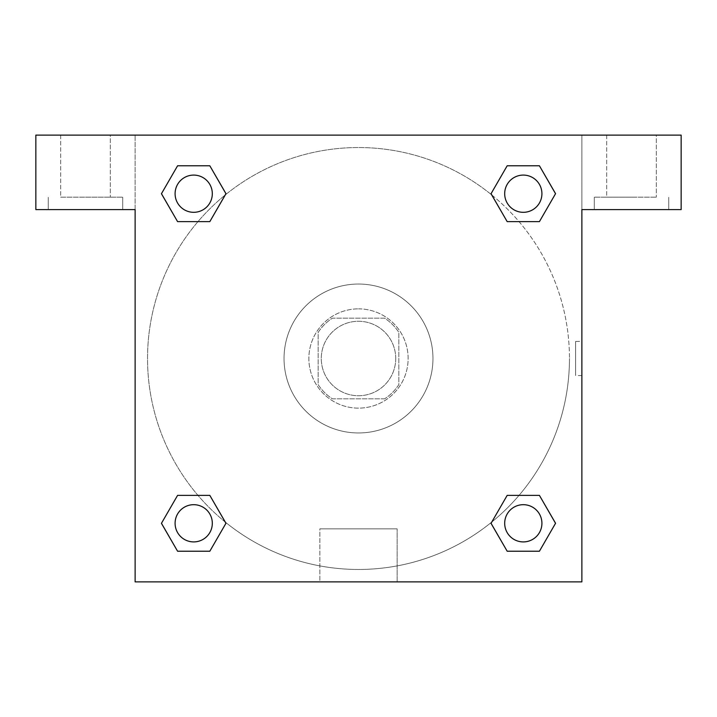 <?xml version="1.0" encoding="UTF-8"?>
<svg xmlns="http://www.w3.org/2000/svg" width="717" height="717" viewBox="0 0 717 717"><rect width="100%" height="100%" fill="white"/><g stroke="black" fill="none" stroke-linecap="round" stroke-linejoin="round"><path stroke-width="0.54" stroke-dasharray="3.58 2.69" d="M395.73 358.5A37.23 37.23 0 0 0 339.885 326.262A37.23 37.23 0 0 0 339.885 390.738A37.23 37.23 0 0 0 395.73 358.5A37.23 37.23 0 0 0 339.885 326.262A37.23 37.23 0 0 0 339.885 390.738A37.23 37.23 0 0 0 395.73 358.5M384.617 398.831L332.383 398.831A48.048 48.048 0 0 1 318.169 384.617L318.169 332.383A48.048 48.048 0 0 1 332.383 318.169L384.617 318.169A48.048 48.048 0 0 1 398.831 332.383L398.831 384.617A48.048 48.048 0 0 1 384.617 398.831L332.383 398.831A48.048 48.048 0 0 1 318.169 384.617L318.169 332.383A48.048 48.048 0 0 1 332.383 318.169L384.617 318.169A48.048 48.048 0 0 1 398.831 332.383L398.831 384.617A48.048 48.048 0 0 1 384.617 398.831M358.5 308.866A49.634 49.634 0 0 1 401.484 383.317A49.634 49.634 0 0 1 315.516 383.317A49.634 49.634 0 0 1 358.5 308.866A49.634 49.634 0 0 0 308.866 358.5A49.634 49.634 0 0 0 358.5 408.134A49.634 49.634 0 0 0 408.134 358.5A49.634 49.634 0 0 0 358.5 308.866M432.96 358.5A74.46 74.46 0 0 0 321.27 294.015A74.46 74.46 0 0 0 321.27 422.985A74.46 74.46 0 0 0 432.96 358.5A74.46 74.46 0 0 0 321.27 294.015A74.46 74.46 0 0 0 321.27 422.985A74.46 74.46 0 0 0 432.96 358.5M507.179 221.625L491.055 193.698L507.179 221.625L491.055 193.698L507.179 165.779L539.417 165.779L555.541 193.698L539.417 221.625L519.027 221.625M539.417 165.779L507.179 165.779L491.055 193.698L507.179 165.779L539.417 165.779L555.541 193.698L539.417 221.625L555.541 193.698L539.417 165.779L555.576 193.68M225.201 522.012A210.959 210.959 0 0 1 194.952 225.246A210.959 210.959 0 0 1 491.719 194.916L491.02 193.724M519.027 495.375L539.417 495.375L519.027 495.375L539.417 495.375L555.541 523.302L539.417 551.221L507.179 551.221L491.02 523.32M555.576 523.276L539.417 495.375L555.541 523.302L539.417 551.221L507.179 551.221L491.055 523.302L507.179 495.375M197.973 221.625L177.583 221.625L197.973 221.625L177.583 221.625L161.459 193.698L177.619 221.598M225.281 194.916L225.98 193.724M177.619 165.797L161.459 193.698L177.583 221.625L161.459 193.698L177.583 165.779L209.821 165.779L177.583 165.779L209.821 165.779L225.945 193.698L209.785 165.797M177.583 165.779L161.424 193.68M135.128 135.128L581.872 135.128L581.872 581.872L135.128 581.872L135.128 135.128L35.85 135.128L681.15 135.128L581.872 135.128L581.872 209.588L581.872 135.128L35.85 135.128L35.85 209.588L135.128 209.588L135.128 135.128L135.128 209.588L35.85 209.588L35.85 135.128L35.85 209.588L135.128 209.588L135.128 135.128M209.821 495.375L225.945 523.302L209.821 495.375L225.945 523.302L209.821 551.221L177.583 551.221L161.424 523.32M177.583 551.221L161.459 523.302L177.583 551.221L209.821 551.221L225.945 523.302L209.821 551.221L177.583 551.221L161.459 523.302L177.583 495.375L197.973 495.375M491.799 194.988A210.959 210.959 0 0 1 569.459 358.5A210.959 210.959 0 0 0 253.02 175.799A210.959 210.959 0 0 0 253.02 541.201A210.959 210.959 0 0 0 569.459 358.5A210.959 210.959 0 0 1 225.281 522.084L225.98 523.276M135.128 375.565L135.137 341.435L135.128 375.565M135.128 581.872L135.128 209.588L135.128 581.872L581.872 581.872L135.128 581.872M85.484 209.588L122.715 209.588L85.484 209.588M85.484 197.175L122.715 197.175L85.484 197.175M60.667 197.175L110.31 197.175L60.667 197.175L110.31 197.175L60.667 197.175L60.667 135.128L110.31 135.128L110.31 197.175L110.31 135.128L60.667 135.128L110.31 135.128L60.667 135.128L60.667 197.175M319.863 581.872L397.137 581.872L319.863 581.872L319.863 528.859L397.137 528.859L319.863 528.859L397.137 528.859L319.863 528.859L319.863 581.872L397.137 581.872L319.863 581.872M581.863 341.435L581.863 375.565L581.872 341.435L581.872 375.565L581.872 341.435L581.872 375.565L581.872 341.435L575.617 341.435L575.617 375.565L575.617 341.435M581.872 209.588L581.872 581.872L581.872 209.588L681.15 209.588L581.872 209.588L581.872 135.128L581.872 209.588L681.15 209.588L681.15 135.128L581.872 135.128L581.872 209.588M631.516 209.588L594.285 209.588L631.516 209.588M631.516 197.175L594.285 197.175L631.516 197.175M606.69 197.175L656.333 197.175L606.69 197.175L656.333 197.175L606.69 197.175L606.69 135.128L656.333 135.128L656.333 197.175L656.333 135.128L606.69 135.128L656.333 135.128L606.69 135.128L606.69 197.175M681.15 209.588L681.15 135.128L681.15 209.588M358.5 135.128L341.435 135.128L358.5 135.128M358.5 135.137L375.565 135.137L358.5 135.137M212.313 193.698A18.615 18.615 0 0 0 184.394 177.583A18.615 18.615 0 0 0 184.394 209.821A18.615 18.615 0 0 0 212.313 193.698A18.615 18.615 0 0 0 184.394 177.583A18.615 18.615 0 0 0 184.394 209.821A18.615 18.615 0 0 0 212.313 193.698A18.615 18.615 0 0 0 184.394 177.583A18.615 18.615 0 0 0 184.394 209.821A18.615 18.615 0 0 0 212.313 193.698A18.615 18.615 0 0 0 184.394 177.583A18.615 18.615 0 0 0 184.394 209.821A18.615 18.615 0 0 0 212.313 193.698A18.615 18.615 0 0 0 184.394 177.583A18.615 18.615 0 0 0 184.394 209.821A18.615 18.615 0 0 0 212.313 193.698M541.918 193.698A18.615 18.615 0 0 0 513.99 177.583A18.615 18.615 0 0 0 513.99 209.821A18.615 18.615 0 0 0 541.918 193.698A18.615 18.615 0 0 0 513.99 177.583A18.615 18.615 0 0 0 513.99 209.821A18.615 18.615 0 0 0 541.918 193.698A18.615 18.615 0 0 0 513.99 177.583A18.615 18.615 0 0 0 513.99 209.821A18.615 18.615 0 0 0 541.918 193.698A18.615 18.615 0 0 0 513.99 177.583A18.615 18.615 0 0 0 513.99 209.821A18.615 18.615 0 0 0 541.918 193.698A18.615 18.615 0 0 0 513.99 177.583A18.615 18.615 0 0 0 513.99 209.821A18.615 18.615 0 0 0 541.918 193.698M212.313 523.302A18.615 18.615 0 0 0 184.394 507.179A18.615 18.615 0 0 0 184.394 539.417A18.615 18.615 0 0 0 212.313 523.302A18.615 18.615 0 0 0 184.394 507.179A18.615 18.615 0 0 0 184.394 539.417A18.615 18.615 0 0 0 212.313 523.302A18.615 18.615 0 0 0 184.394 507.179A18.615 18.615 0 0 0 184.394 539.417A18.615 18.615 0 0 0 212.313 523.302A18.615 18.615 0 0 0 184.394 507.179A18.615 18.615 0 0 0 184.394 539.417A18.615 18.615 0 0 0 212.313 523.302A18.615 18.615 0 0 0 184.394 507.179A18.615 18.615 0 0 0 184.394 539.417A18.615 18.615 0 0 0 212.313 523.302M541.918 523.302A18.615 18.615 0 0 0 513.99 507.179A18.615 18.615 0 0 0 513.99 539.417A18.615 18.615 0 0 0 541.918 523.302A18.615 18.615 0 0 1 523.302 541.918A18.615 18.615 0 0 1 504.687 523.302A18.615 18.615 0 0 1 523.302 504.687A18.615 18.615 0 0 1 541.918 523.302A18.615 18.615 0 0 0 513.99 507.179A18.615 18.615 0 0 0 513.99 539.417A18.615 18.615 0 0 0 541.918 523.302A18.615 18.615 0 0 0 513.99 507.179A18.615 18.615 0 0 0 513.99 539.417A18.615 18.615 0 0 0 541.918 523.302A18.615 18.615 0 0 0 513.99 507.179A18.615 18.615 0 0 0 513.99 539.417A18.615 18.615 0 0 0 541.918 523.302M375.565 135.128L341.435 135.137L375.565 135.128M209.821 221.625L225.945 193.698L209.821 221.625L225.945 193.698L209.821 165.779L225.945 193.698L209.785 221.598M507.179 551.221L491.055 523.302L507.179 551.221L539.417 551.221L555.541 523.302L539.417 495.375M161.459 523.302L177.583 495.375L161.459 523.302M122.715 209.588L122.715 197.175L122.715 209.588M48.263 209.588L48.263 197.175L48.263 209.588M397.137 581.872L397.137 528.859L397.137 581.872M581.863 375.565L575.617 375.565M668.737 209.588L668.737 197.175L668.737 209.588M594.285 209.588L594.285 197.175L594.285 209.588"/><path stroke-width="1.08" d="M519.027 221.625L539.417 221.625L507.179 221.625L491.055 193.698L507.179 165.779L539.417 165.779L555.541 193.698L539.417 221.625L507.179 221.625L519.027 221.625L507.179 221.625L491.719 194.916A210.959 210.959 0 0 1 491.799 194.988M539.417 495.375L507.179 495.375L539.417 495.375L555.541 523.302L539.417 551.221L507.179 551.221L491.055 523.302L507.179 495.375L539.417 495.375L555.576 523.276M197.973 221.625L177.583 221.625L209.821 221.625L177.583 221.625L161.459 193.698L177.583 165.779L209.821 165.779L225.945 193.698L209.821 221.625L197.973 221.625L209.821 221.625L225.281 194.916M197.973 495.375L177.583 495.375L209.821 495.375L225.945 523.302L209.821 551.221L177.583 551.221L161.459 523.302L177.583 495.375L209.821 495.375L197.973 495.375L209.821 495.375L225.281 522.084A210.959 210.959 0 0 1 225.201 522.012M681.15 135.128L35.85 135.128L35.85 209.588L135.128 209.588L135.128 581.872L581.872 581.872L581.872 209.588L681.15 209.588L681.15 135.128M177.583 221.625L161.424 193.724M209.821 165.779L177.583 165.779L209.821 165.779L225.98 193.68M209.821 495.375L225.98 523.276M177.583 551.221L209.821 551.221L177.583 551.221L161.424 523.32M507.179 551.221L539.417 551.221L507.179 551.221L491.02 523.32M507.179 221.625L491.02 193.724M539.417 165.779L507.179 165.779L539.417 165.779L555.576 193.68M541.918 523.302A18.615 18.615 0 0 0 513.99 507.179A18.615 18.615 0 0 0 513.99 539.417A18.615 18.615 0 0 0 541.918 523.302M212.313 523.302A18.615 18.615 0 0 0 184.394 507.179A18.615 18.615 0 0 0 184.394 539.417A18.615 18.615 0 0 0 212.313 523.302M541.918 193.698A18.615 18.615 0 0 0 513.99 177.583A18.615 18.615 0 0 0 513.99 209.821A18.615 18.615 0 0 0 541.918 193.698M212.313 193.698A18.615 18.615 0 0 0 184.394 177.583A18.615 18.615 0 0 0 184.394 209.821A18.615 18.615 0 0 0 212.313 193.698M507.179 495.375L519.027 495.375"/></g></svg>
